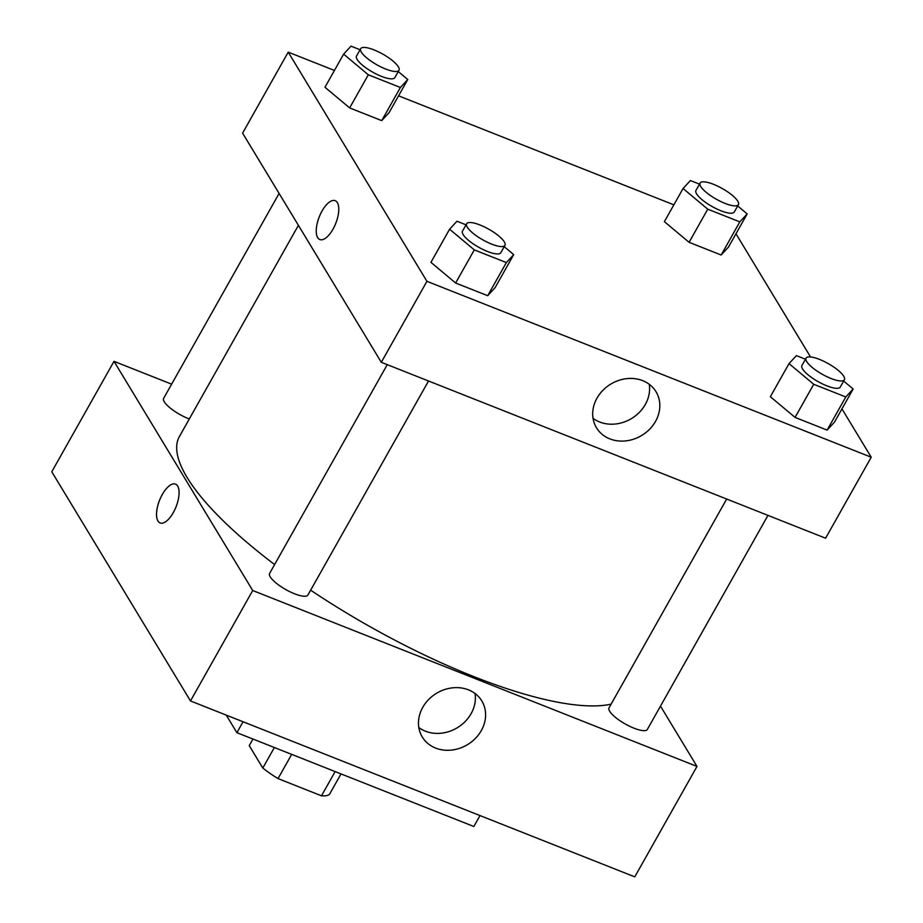 <?xml version="1.0" encoding="UTF-8"?>
<svg xmlns="http://www.w3.org/2000/svg" width="923" height="923" viewBox="0 0 923 923"><rect width="100%" height="100%" fill="white"/><g stroke="black" fill="none" stroke-linecap="round" stroke-linejoin="round"><path stroke-width="1.38" d="M335.13 771.582L321.481 795.811L278.031 778.597A47.258 13.13 29.4 0 1 262.813 768.028L249.245 745.622L252.948 739.046M321.481 795.811A47.258 13.13 29.4 0 0 329.453 794.415L341.014 773.912M291.68 754.379L278.031 778.597M274.373 747.526L262.813 768.028M226.262 715.106L236.899 732.689L473.845 826.5L480.006 815.574M243.061 721.763L236.899 732.689M51.78 471.78L190.484 700.949L634.77 876.85L190.484 700.949L51.78 471.78L114.002 361.343L171.632 384.164M726.678 499.043L609.042 707.826A21.99 6.115 29.4 0 0 625.194 723.944A21.99 6.115 29.4 0 0 647.358 729.424L767.959 515.392M660.487 706.118L696.992 766.425L252.717 590.512L114.002 361.343M279.104 193.438L163.636 398.355A21.99 6.115 29.4 0 0 189.296 418.973M387.256 364.654L269.608 573.437A21.99 6.115 29.4 0 0 285.772 589.555A21.99 6.115 29.4 0 0 307.924 595.023L428.526 381.003M298.406 225.327L179.42 436.498A259.501 72.121 29.4 0 0 274.616 564.553M310.659 590.178A259.501 72.121 29.4 0 0 611.13 704.134M422.746 707.364A34.797 29.986 -31.2 0 1 452.535 687.831A34.797 29.986 -31.2 0 1 481.806 700.938A34.797 29.986 -31.2 0 1 467.557 744.607A34.797 29.986 -31.2 0 1 422.273 736.981A34.797 29.986 -31.2 0 1 422.746 707.364M252.717 590.512L190.484 700.949M696.992 766.425L634.77 876.85M173.293 512.611A20.894 8.872 111.6 0 1 160.117 522.96A20.894 8.872 111.6 0 1 159.552 500.266A20.894 8.872 111.6 0 1 175.497 484.114A20.894 8.872 111.6 0 1 173.293 512.611M418.811 727.52A34.797 29.986 148.8 0 0 457.335 727.716A34.797 29.986 148.8 0 0 475.033 693.496M175.497 484.114A20.894 8.872 -68.4 0 0 159.564 500.278A20.894 8.872 -68.4 0 0 160.117 522.96M841.949 408.877L871.22 457.22L825.589 538.201L381.303 362.301L242.599 133.131L288.23 52.15L334.438 70.448M673.859 204.837L398.563 95.83M770.359 396.728L795.061 417.404L827.123 430.095L834.484 422.123L827.123 430.095L795.061 417.404L770.359 396.728L789.027 363.604L796.387 355.632L805.467 359.22M430.926 262.34L455.627 283.015L487.69 295.706L495.051 287.734L487.69 295.706L455.627 283.015L430.926 262.34L449.593 229.216L456.954 221.232L466.034 224.831M324.965 87.258L349.655 107.922L381.73 120.625L389.091 112.641L381.73 120.625L349.655 107.922L324.965 87.258L343.633 54.122L350.994 46.15L360.074 49.75M735.977 233.784L810.521 356.959M871.22 457.22L426.934 281.319L288.23 52.15M721.151 255.013L728.512 247.029L721.151 255.013L689.089 242.311L721.151 255.013L739.819 221.878L707.756 209.186L683.055 188.511L690.416 180.539L699.496 184.138M664.387 221.647L689.089 242.311L664.387 221.647L683.055 188.511M655.549 421.361A34.797 29.986 -31.2 0 1 625.759 440.894A34.797 29.986 -31.2 0 1 596.489 427.776A34.797 29.986 -31.2 0 1 610.738 384.118A34.797 29.986 -31.2 0 1 656.034 391.744A34.797 29.986 -31.2 0 1 655.549 421.361M426.934 281.319L381.303 362.301M317.65 237.592A20.894 8.872 111.6 0 1 320.558 213.871A20.894 8.872 111.6 0 1 335.199 200.683A20.894 8.872 111.6 0 1 335.753 223.378A20.894 8.872 111.6 0 1 319.82 239.542A20.894 8.872 111.6 0 1 317.65 237.592M593.039 418.327A34.797 29.986 148.8 0 0 645.327 404.459A34.797 29.986 148.8 0 0 649.25 384.303M335.199 200.683A20.894 8.872 -68.4 0 0 320.558 213.871A20.894 8.872 -68.4 0 0 317.662 237.603A20.894 8.872 -68.4 0 0 319.82 239.542M843.657 381.049L853.152 388.998L845.791 396.971L813.728 384.28L789.027 363.604M806.079 358.136L801.925 365.508A21.99 6.115 29.4 0 0 818.09 381.626A21.99 6.115 29.4 0 0 840.253 387.095L844.395 379.734A21.99 6.115 29.4 0 0 843.749 376.261A21.99 6.115 29.4 0 0 823.812 361.297A21.99 6.115 29.4 0 0 806.079 358.136A21.99 6.115 29.4 0 0 822.243 374.265A21.99 6.115 29.4 0 0 844.395 379.734M853.152 388.998L834.484 422.123M845.791 396.971L827.123 430.095M813.728 384.28L795.061 417.404M504.223 246.66L513.719 254.598L506.358 262.582L474.295 249.879L449.593 229.216M466.646 223.747L462.504 231.108A21.99 6.115 29.4 0 0 478.656 247.237A21.99 6.115 29.4 0 0 500.82 252.706L504.973 245.345A21.99 6.115 29.4 0 0 504.316 241.872A21.99 6.115 29.4 0 0 484.379 226.908A21.99 6.115 29.4 0 0 466.646 223.747A21.99 6.115 29.4 0 0 482.81 239.865A21.99 6.115 29.4 0 0 504.973 245.345M513.719 254.598L495.051 287.734M506.358 262.582L487.69 295.706M474.295 249.879L455.627 283.015M737.685 205.956L747.18 213.905L739.819 221.878M700.107 183.054L695.965 190.415A21.99 6.115 29.4 0 0 712.118 206.533A21.99 6.115 29.4 0 0 734.281 212.002L738.423 204.641A21.99 6.115 29.4 0 0 737.777 201.179A21.99 6.115 29.4 0 0 717.84 186.215A21.99 6.115 29.4 0 0 700.107 183.054A21.99 6.115 29.4 0 0 716.271 199.172A21.99 6.115 29.4 0 0 738.423 204.641M747.18 213.905L728.512 247.029M707.756 209.186L689.089 242.311M398.263 71.567L407.758 79.516L400.386 87.489L368.323 74.798L343.633 54.122M360.674 48.665L356.532 56.026A21.99 6.115 29.4 0 0 372.684 72.144A21.99 6.115 29.4 0 0 394.848 77.613L399.001 70.252A21.99 6.115 29.4 0 0 398.355 66.791A21.99 6.115 29.4 0 0 378.407 51.826A21.99 6.115 29.4 0 0 360.674 48.665A21.99 6.115 29.4 0 0 376.838 64.783A21.99 6.115 29.4 0 0 399.001 70.252M407.758 79.516L389.091 112.641M400.386 87.489L381.73 120.625M368.323 74.798L349.655 107.922"/></g></svg>
